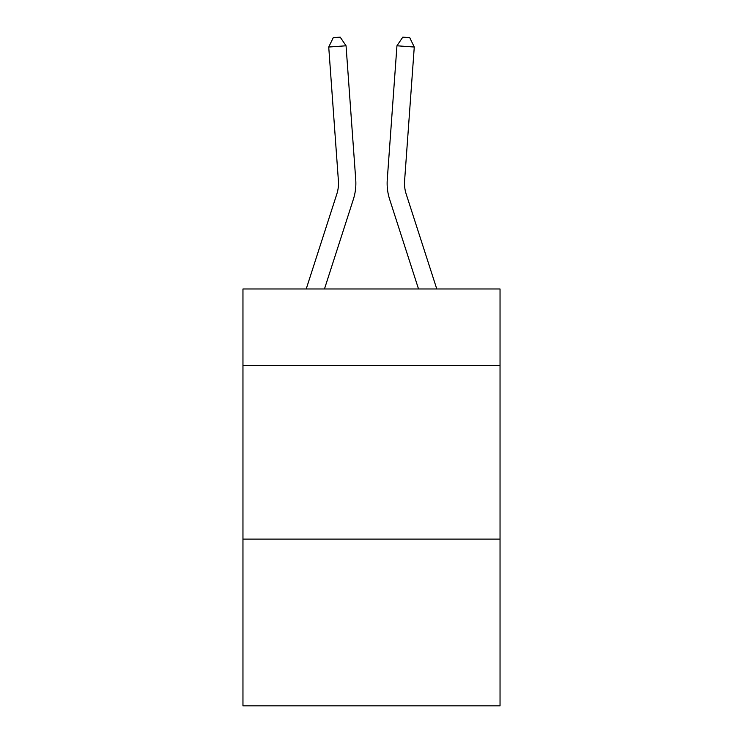 <?xml version="1.0" encoding="UTF-8"?>
<svg xmlns="http://www.w3.org/2000/svg" width="743" height="743" viewBox="0 0 743 743"><rect width="100%" height="100%" fill="white"/><g stroke="black" fill="none" stroke-linecap="round" stroke-linejoin="round"><path stroke-width="1.11" d="M500.039 365.407L500.039 288.981L242.961 288.981L242.961 365.407L500.039 365.407L500.039 705.85L242.961 705.85L242.961 365.407M500.039 539.102L242.961 539.102M355.73 179.611L346.052 45.787L355.73 179.611A52.112 52.112 133.1 0 1 353.352 199.365L324.468 288.981M306.218 288.981L336.82 194.034A34.735 34.735 -31.8 0 0 338.409 180.865L328.731 47.032L333.273 37.652L340.201 37.15L346.052 45.787L328.731 47.032M436.782 288.981L406.18 194.034A34.735 34.735 31.8 0 1 404.591 180.865L414.269 47.032L396.948 45.787L387.27 179.611A52.112 52.112 21.1 0 0 389.648 199.365L418.532 288.981L389.648 199.365M336.82 194.034A34.735 34.735 -46.9 0 0 338.409 180.865A34.735 34.735 -46.9 0 1 336.82 194.034A34.735 34.735 -46.9 0 0 338.409 180.865A34.735 34.735 -46.9 0 1 336.82 194.034A34.735 34.735 -46.9 0 0 338.409 180.865A34.735 34.735 -46.9 0 1 336.82 194.034A34.735 34.735 -46.9 0 0 338.409 180.865A34.735 34.735 -46.9 0 1 336.82 194.034A34.735 34.735 -46.9 0 0 338.409 180.865A34.735 34.735 -46.9 0 1 336.82 194.034A34.735 34.735 -46.9 0 0 338.409 180.865A34.735 34.735 -46.9 0 1 336.82 194.034A34.735 34.735 -46.9 0 0 338.409 180.865A34.735 34.735 -46.9 0 1 336.82 194.034A34.735 34.735 -46.9 0 0 338.409 180.865A34.735 34.735 -46.9 0 1 336.82 194.034A34.735 34.735 -46.9 0 0 338.409 180.865A34.735 34.735 -46.9 0 1 336.82 194.034A34.735 34.735 -46.9 0 0 338.409 180.865A34.735 34.735 -46.9 0 1 336.82 194.034A34.735 34.735 -46.9 0 0 338.409 180.865A34.735 34.735 -46.9 0 1 336.82 194.034A34.735 34.735 -46.9 0 0 338.409 180.865A34.735 34.735 -46.9 0 1 336.82 194.034A34.735 34.735 -46.9 0 0 338.409 180.865M406.18 194.034A34.735 34.735 -158.9 0 1 404.591 180.865A34.735 34.735 -158.9 0 0 406.18 194.034A34.735 34.735 -158.9 0 1 404.591 180.865A34.735 34.735 -158.9 0 0 406.18 194.034A34.735 34.735 -158.9 0 1 404.591 180.865A34.735 34.735 -158.9 0 0 406.18 194.034A34.735 34.735 -158.9 0 1 404.591 180.865A34.735 34.735 -158.9 0 0 406.18 194.034A34.735 34.735 -158.9 0 1 404.591 180.865A34.735 34.735 -158.9 0 0 406.18 194.034A34.735 34.735 -158.9 0 1 404.591 180.865A34.735 34.735 -158.9 0 0 406.18 194.034A34.735 34.735 -158.9 0 1 404.591 180.865A34.735 34.735 -158.9 0 0 406.18 194.034A34.735 34.735 -158.9 0 1 404.591 180.865A34.735 34.735 -158.9 0 0 406.18 194.034A34.735 34.735 -158.9 0 1 404.591 180.865A34.735 34.735 -158.9 0 0 406.18 194.034A34.735 34.735 -158.9 0 1 404.591 180.865A34.735 34.735 -158.9 0 0 406.18 194.034A34.735 34.735 -158.9 0 1 404.591 180.865A34.735 34.735 -158.9 0 0 406.18 194.034A34.735 34.735 -158.9 0 1 404.591 180.865A34.735 34.735 -158.9 0 0 406.18 194.034A34.735 34.735 -158.9 0 1 404.591 180.865M414.269 47.032L409.727 37.652L402.799 37.15L396.948 45.787L387.27 179.611"/></g></svg>
